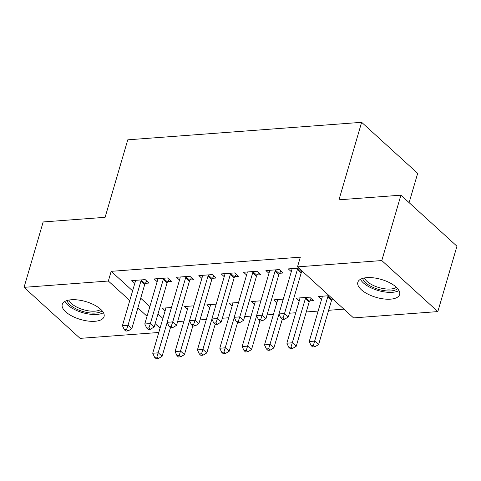 <?xml version="1.0" encoding="UTF-8"?>
<svg xmlns="http://www.w3.org/2000/svg" width="481" height="481" viewBox="0 0 481 481"><rect width="100%" height="100%" fill="white"/><g stroke="black" fill="none" stroke-linecap="round" stroke-linejoin="round"><path stroke-width="0.72" d="M71.332 299.765A21.777 9.325 16.3 0 1 94.156 304.894A21.777 9.325 16.3 0 1 104.052 316.636A21.777 9.325 16.3 0 1 94.961 321.284A21.777 9.325 16.3 0 1 72.138 316.155A21.777 9.325 16.3 0 1 62.247 304.413A21.777 9.325 16.3 0 1 71.332 299.765M366.919 277.645A21.777 9.325 16.3 0 1 389.742 282.774A21.777 9.325 16.3 0 1 399.633 294.516A21.777 9.325 16.3 0 1 390.548 299.158A21.777 9.325 16.3 0 1 367.724 294.029A21.777 9.325 16.3 0 1 357.834 282.287A21.777 9.325 16.3 0 1 366.919 277.645M177.615 321.591L183.982 321.116M199.976 319.919L206.343 319.444M222.336 318.248L228.697 317.773M244.691 316.57L251.058 316.095M267.051 314.899L273.418 314.424M289.412 313.227L295.779 312.752M306.271 311.965L318.133 311.075M328.625 310.293L343.921 309.145M158.79 332.479L80.086 338.365L24.05 287.337L108.345 281.024L129.774 300.541M409.109 202.645L417.676 173.352L361.64 122.318L127.766 139.827L105.105 217.316L43.17 221.951L24.05 287.337M361.64 122.318L338.979 199.813L400.913 195.178L456.95 246.206L437.83 311.592L353.535 317.899L297.498 266.871L381.794 260.558L437.83 311.592M187.446 309.283L184.421 306.529L193.837 305.826M167.713 281.662L171.332 281.391L167.544 277.94L154.13 278.944L157.149 281.698M232.161 305.934L229.136 303.186L238.552 302.477M212.428 278.313L216.047 278.042L212.259 274.597L198.845 275.601L201.87 278.349M276.876 302.591L273.857 299.837L283.273 299.134M257.149 274.97L260.768 274.693L256.98 271.248L243.566 272.252L246.585 275.006M332.942 299.146L332.155 299.206M321.597 299.242L318.572 296.488L329.154 295.701M298.863 268.115L288.281 268.903L291.306 271.657M302.651 271.561L301.864 271.621M297.498 266.871L300.33 257.179L111.177 271.338L132.606 290.855M140.711 298.232L149.874 306.583M157.978 313.961L162.897 318.44M279.503 273.292L283.123 273.022L279.341 269.576L265.921 270.581L268.945 273.328M309.8 300.878L313.414 300.607L309.632 297.162L296.212 298.166L299.236 300.914M234.788 276.641L238.408 276.371L234.62 272.919L221.206 273.923L224.23 276.677M254.521 304.263L251.497 301.509L260.912 300.805M190.073 279.99L193.693 279.714L189.905 276.268L176.491 277.272L179.509 280.026M209.8 307.612L206.782 304.858L216.191 304.154M145.352 283.333L148.972 283.062L145.184 279.617L131.77 280.621L134.794 283.369M165.085 310.954L162.061 308.207L171.476 307.497M137.879 307.918L147.042 316.27M155.147 323.647L160.065 328.126M400.913 195.178L381.794 260.558M111.177 271.338L108.345 281.024M298.076 268.17L297.841 268.536A2.79 1.894 -47.7 0 0 297.414 269.45L284.53 313.528L278.938 313.943L291.829 269.871A2.79 1.894 -47.7 0 0 291.931 268.981L291.901 268.632M302.182 271.134L301.629 271.987A2.79 1.894 -47.7 0 0 301.202 272.901L288.317 316.973L284.53 313.528L283.068 317.833L280.832 318.001L282.347 319.378L284.584 319.216L283.068 317.833M284.584 319.216L288.317 316.973M278.938 313.943L280.832 318.001M322.192 296.218L322.222 296.567A2.79 1.894 132.3 0 1 322.12 297.456L309.229 341.528L314.821 341.113L318.608 344.558L331.493 300.487A2.79 1.894 132.3 0 1 331.92 299.573L332.473 298.719M313.359 345.418L311.123 345.586L312.638 346.963L314.875 346.801L313.359 345.418L327.705 297.036A2.79 1.894 132.3 0 1 328.132 296.122L328.373 295.755M311.123 345.586L309.229 341.528M318.608 344.558L314.875 346.801M275.721 269.847L275.481 270.208A2.79 1.894 -47.7 0 0 275.06 271.128L262.169 315.199L256.577 315.62L269.468 271.543A2.79 1.894 -47.7 0 0 269.57 270.653L269.54 270.31M280.958 271.05L279.269 273.659A2.79 1.894 -47.7 0 0 278.842 274.573L265.957 318.65L262.169 315.199L260.708 319.51L258.471 319.673L259.987 321.055L262.223 320.887L260.708 319.51M262.223 320.887L265.957 318.65M256.577 315.62L258.471 319.673M253.361 271.518L253.126 271.885A2.79 1.894 -47.7 0 0 252.699 272.799L239.809 316.871L234.223 317.292L247.108 273.22A2.79 1.894 -47.7 0 0 247.21 272.324L247.186 271.981M258.598 272.721L256.914 275.33A2.79 1.894 -47.7 0 0 256.487 276.25L243.596 320.322L239.809 316.871L238.348 321.182L236.111 321.35L237.626 322.727L239.863 322.559L238.348 321.182M239.863 322.559L243.596 320.322M234.223 317.292L236.111 321.35M299.831 297.895L299.861 298.238A2.79 1.894 132.3 0 1 299.759 299.128L286.868 343.206L292.46 342.785L296.248 346.236L309.133 302.158A2.79 1.894 132.3 0 1 309.56 301.244L311.249 298.635M290.999 347.096L288.762 347.258L290.277 348.641L292.514 348.472L290.999 347.096L305.351 298.713A2.79 1.894 132.3 0 1 305.778 297.793L306.012 297.432M288.762 347.258L286.868 343.206M296.248 346.236L292.514 348.472M277.477 299.567L277.501 299.91A2.79 1.894 132.3 0 1 277.399 300.805L264.514 344.877L270.1 344.456L273.887 347.907L282.257 319.3M268.638 348.767L266.402 348.935L267.917 350.312L270.154 350.144L268.638 348.767L278.992 314.057M266.402 348.935L264.514 344.877M273.887 347.907L270.154 350.144M360.473 279.299A21.639 9.265 -163.7 0 0 378.114 290.512A21.639 9.265 -163.7 0 0 399.014 290.572M397.691 288.654A18.843 8.069 16.3 0 1 378.451 289.364A18.843 8.069 16.3 0 1 362.626 278.403M364.484 277.952A17.448 7.474 -163.7 0 0 378.974 287.578A17.448 7.474 -163.7 0 0 396.362 287.271M64.893 301.425A21.639 9.265 -163.7 0 0 82.534 312.638A21.639 9.265 -163.7 0 0 103.433 312.692M102.104 310.78A18.843 8.069 16.3 0 1 82.864 311.49A18.843 8.069 16.3 0 1 67.045 300.523M68.903 300.072A17.448 7.474 -163.7 0 0 83.387 309.704A17.448 7.474 -163.7 0 0 100.782 309.397M231 273.19L230.766 273.557A2.79 1.894 -47.7 0 0 230.339 274.471L217.454 318.548L211.862 318.963L224.753 274.891A2.79 1.894 -47.7 0 0 224.855 274.002L224.825 273.653M236.237 274.392L234.554 277.008A2.79 1.894 -47.7 0 0 234.127 277.922L221.236 321.993L217.454 318.548L215.993 322.853L213.756 323.022L215.272 324.398L217.502 324.236L215.993 322.853M217.502 324.236L221.236 321.993M211.862 318.963L213.756 323.022M208.646 274.867L208.405 275.228A2.79 1.894 -47.7 0 0 207.978 276.148L195.094 320.22L189.502 320.641L202.393 276.563A2.79 1.894 -47.7 0 0 202.495 275.673L202.465 275.33M213.883 276.07L212.193 278.679A2.79 1.894 -47.7 0 0 211.766 279.593L198.881 323.671L195.094 320.22L193.633 324.531L191.396 324.693L192.911 326.076L195.148 325.908L193.633 324.531M195.148 325.908L198.881 323.671M189.502 320.641L191.396 324.693M255.116 301.238L255.146 301.587A2.79 1.894 132.3 0 1 255.044 302.477L242.153 346.548L247.745 346.134L251.527 349.579L259.896 320.971M246.284 350.439L244.047 350.607L245.563 351.984L247.799 351.821L246.284 350.439L256.632 315.734M244.047 350.607L242.153 346.548M251.527 349.579L247.799 351.821M232.756 302.916L232.786 303.258A2.79 1.894 132.3 0 1 232.684 304.148L219.793 348.226L225.385 347.805L229.172 351.256L237.536 322.643M223.924 352.116L221.687 352.278L223.202 353.661L225.439 353.493L223.924 352.116L234.277 317.406M221.687 352.278L219.793 348.226M229.172 351.256L225.439 353.493M186.285 276.539L186.051 276.906A2.79 1.894 -47.7 0 0 185.624 277.82L172.733 321.891L167.147 322.312L180.032 278.24A2.79 1.894 -47.7 0 0 180.135 277.345L180.104 277.002M191.522 277.741L189.833 280.351A2.79 1.894 -47.7 0 0 189.406 281.271L176.521 325.342L172.733 321.891L171.272 326.202L169.035 326.371L170.551 327.747L172.787 327.579L171.272 326.202M172.787 327.579L176.521 325.342M167.147 322.312L169.035 326.371M210.401 304.587L210.425 304.93A2.79 1.894 132.3 0 1 210.323 305.826L197.438 349.897L203.024 349.477L206.812 352.928L215.175 324.32M201.563 353.788L199.326 353.956L200.842 355.333L203.078 355.164L201.563 353.788L211.917 319.077M199.326 353.956L197.438 349.897M206.812 352.928L203.078 355.164M163.925 278.21L163.69 278.577A2.79 1.894 -47.7 0 0 163.263 279.491L150.373 323.569L144.787 323.984L157.672 279.912A2.79 1.894 -47.7 0 0 157.774 279.022L157.75 278.673M169.162 279.413L167.478 282.028A2.79 1.894 -47.7 0 0 167.051 282.942L154.16 327.014L150.373 323.569L148.912 327.874L146.681 328.042L148.19 329.419L150.427 329.257L148.912 327.874M150.427 329.257L154.16 327.014M144.787 323.984L146.681 328.042M188.041 306.259L188.065 306.607A2.79 1.894 132.3 0 1 187.963 307.497L175.078 351.569L180.67 351.154L184.451 354.599L192.821 325.992M179.203 355.459L176.972 355.627L178.481 357.004L180.718 356.842L179.203 355.459L189.556 320.755M176.972 355.627L175.078 351.569M184.451 354.599L180.718 356.842M141.564 279.888L141.33 280.249A2.79 1.894 -47.7 0 0 140.903 281.169L128.018 325.24L122.427 325.661L135.317 281.583A2.79 1.894 -47.7 0 0 135.42 280.694L135.389 280.351M146.801 281.09L145.118 283.7A2.79 1.894 -47.7 0 0 144.691 284.614L131.806 328.691L128.018 325.24L126.557 329.551L124.32 329.713L125.836 331.096L128.072 330.928L126.557 329.551M128.072 330.928L131.806 328.691M122.427 325.661L124.32 329.713M165.68 307.936L165.711 308.279A2.79 1.894 132.3 0 1 165.608 309.169L152.718 353.246L158.309 352.826L162.097 356.277L170.46 327.663M156.848 357.136L154.611 357.299L156.127 358.682L158.363 358.513L156.848 357.136L167.196 322.426M154.611 357.299L152.718 353.246M162.097 356.277L158.363 358.513M297.841 268.536L301.629 271.987M297.414 269.45L301.202 272.901M331.493 300.487L327.705 297.036M331.92 299.573L328.132 296.122M275.481 270.208L279.269 273.659M275.06 271.128L278.842 274.573M253.126 271.885L256.914 275.33M252.699 272.799L256.487 276.25M309.133 302.158L305.351 298.713M309.56 301.244L305.778 297.793M230.766 273.557L234.554 277.008M230.339 274.471L234.127 277.922M208.405 275.228L212.193 278.679M207.978 276.148L211.766 279.593M186.051 276.906L189.833 280.351M185.624 277.82L189.406 281.271M163.69 278.577L167.478 282.028M163.263 279.491L167.051 282.942M141.33 280.249L145.118 283.7M140.903 281.169L144.691 284.614"/></g></svg>
